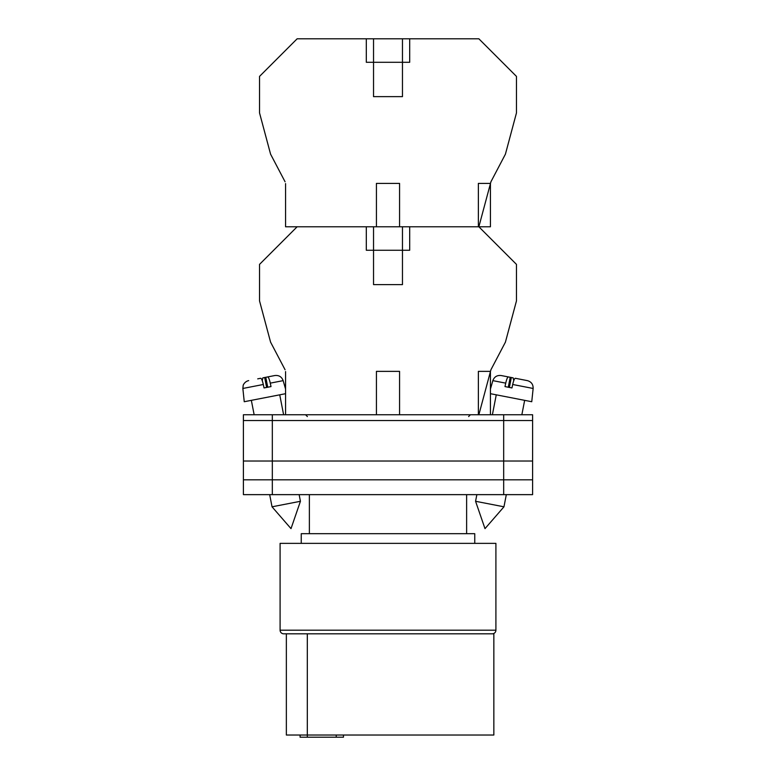 <?xml version="1.0" encoding="UTF-8"?>
<svg xmlns="http://www.w3.org/2000/svg" width="776" height="776" viewBox="0 0 776 776"><rect width="100%" height="100%" fill="white"/><g stroke="black" fill="none" stroke-linecap="round" stroke-linejoin="round"><path stroke-width="1.16" d="M243.402 420.534L243.402 494.642L243.402 414.753L272.327 414.753L272.327 494.642L532.598 494.642L532.598 420.534L243.402 420.534L243.402 494.642L272.327 494.642M532.598 420.534L532.598 414.753L272.327 414.753M503.673 414.753L503.673 479.82L243.402 479.82L243.402 494.642M503.673 494.642L503.673 479.82L532.598 479.82M243.402 461.022L532.598 461.022M475.572 501.286L484.99 528.631L503.963 506.806L475.572 501.286L476.862 494.642M490.432 393.694L531.754 401.725L533.141 388.466L512.693 384.489C513.615 380.492 514.498 378.426 515.332 378.281L527.331 380.618C531.288 381.734 533.228 384.353 533.141 388.466M512.693 384.489L511.956 387.942L504.992 386.584L505.729 383.14L492.847 380.638L490.432 389.048M508.28 387.224L510.21 377.291L508.367 376.932C507.523 377.078 506.65 379.144 505.729 383.14M513.741 380.706L513.169 377.863L506.699 376.602M492.847 380.638C494.302 376.787 497.077 375.089 501.17 375.535L508.367 376.932M509.395 387.437L511.326 377.505M300.428 501.286L291.01 528.631L272.036 506.806L300.428 501.286L299.138 494.642M285.568 393.694L244.246 401.725L242.859 388.466L263.306 384.489C262.385 380.492 261.502 378.426 260.668 378.281L257.71 378.863M263.306 384.489L264.044 387.942L271.008 386.584L270.271 383.14L283.153 380.638C281.698 376.787 278.923 375.089 274.83 375.535L267.633 376.932C268.477 377.078 269.35 379.144 270.271 383.14M267.72 387.224L265.79 377.291L267.633 376.932M262.259 380.706L262.831 377.863L274.83 375.535M266.605 387.437L264.674 377.505M285.073 369.754L270.582 342.148L259.543 300.923L259.543 264.373L297.14 226.776L366.311 226.776L366.311 250.27L409.689 250.27L409.689 226.776L478.86 226.776L516.457 264.373L516.457 300.923L505.418 342.148L490.927 369.754L478.86 414.753M492.294 633.817L283.706 633.817A3.618 3.618 0 0 1 280.097 630.199L280.097 543.365L495.903 543.365L495.903 630.199A3.618 3.618 0 0 1 492.294 633.817M474.757 543.365L474.757 533.684L301.243 533.684L301.243 543.365M466.628 533.684L466.628 494.642M309.372 533.684L309.372 494.642M283.706 633.817L286.354 633.817L286.354 735.027L493.846 735.027L493.846 633.817L477.764 633.817M343.467 735.027L343.467 737.2L300.089 737.2L300.089 735.027M285.568 371.588L285.568 414.753M399.572 414.753L399.572 371.374L376.428 371.374L376.428 414.753M490.432 414.753L490.432 371.374L478.375 371.374L478.375 414.753M373.537 226.776L373.537 284.617L402.463 284.617L402.463 226.776M285.073 181.778L270.582 154.172L259.543 112.947L259.543 76.397L297.14 38.8L478.86 38.8L516.457 76.397L516.457 112.947L505.418 154.172L490.927 181.778L478.86 226.776L490.432 226.776L490.432 183.398L478.375 183.398L478.375 226.776L399.572 226.776L399.572 183.398L376.428 183.398L376.428 226.776L285.568 226.776L285.568 183.611M402.463 38.8L402.463 96.641L373.537 96.641L373.537 62.293L409.689 62.293L409.689 38.8M373.537 38.8L373.537 62.293L366.311 62.293L366.311 38.8M376.428 226.776L399.572 226.776M280.097 630.199L495.903 630.199M307.315 737.2L307.315 633.817M336.241 737.2L336.241 735.027M468.617 416.557L470.421 414.753M307.383 416.557L305.579 414.753M492.391 414.753L496.262 394.829M503.963 506.806L506.321 494.642M521.85 414.753L524.654 400.348M272.036 506.806L269.679 494.642M254.15 414.753L251.346 400.348M283.609 414.753L279.738 394.829M283.153 380.638L285.568 389.048M242.859 388.466L243.198 385.4C242.869 385.74 244.489 381.472 248.669 380.618"/></g></svg>
